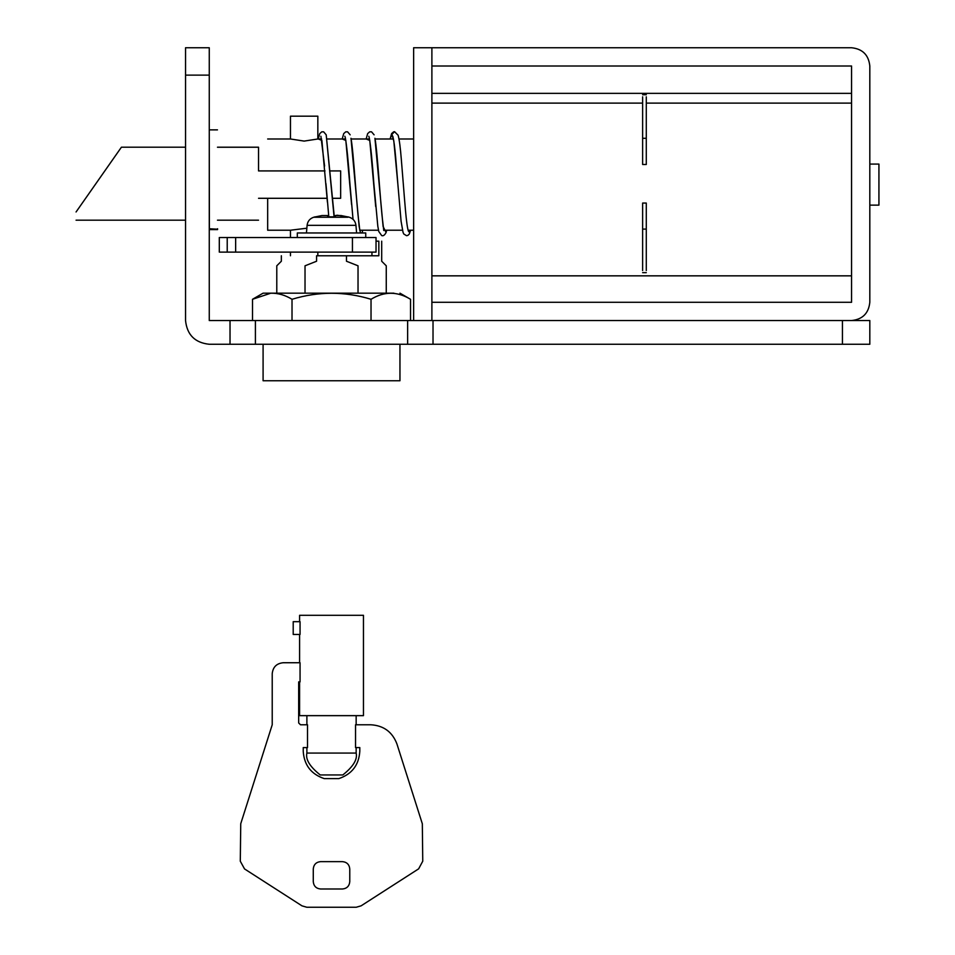 <?xml version="1.0" encoding="UTF-8"?>
<svg xmlns="http://www.w3.org/2000/svg" width="955" height="955" viewBox="0 0 955 955"><rect width="100%" height="100%" fill="white"/><g stroke="black" fill="none" stroke-linecap="round" stroke-linejoin="round"><path stroke-width="1.43" d="M394.57 131.683L391.825 134.428L392.792 136.505M413.634 320.546L413.634 47.75L431.887 47.75L431.887 320.546L431.887 302.293L851.562 302.293L851.562 66.002L431.887 66.002L431.887 47.75L851.562 47.75C862.568 48.908 868.656 54.996 869.814 66.002C868.656 54.996 862.568 48.908 851.562 47.75M317.776 139L304.156 141.089L290.475 138.988M290.463 237.52L290.463 230.227L267.663 230.227L267.663 198.294L327.076 198.294M290.511 230.215L306.853 228.209M869.814 205.134L878.934 205.134L878.934 164.081L869.814 164.081M642.631 96.801L642.631 164.487L646.284 164.487L646.284 96.801M642.631 229.093L646.284 229.093L646.284 203.057L642.631 203.057L642.631 270.54M324.998 170.921L267.663 170.921C267.663 129.223 267.663 129.223 267.663 170.921L258.53 170.921L258.53 147.201L217.477 147.201M332.555 198.294L340.649 198.294L340.649 170.921L330.478 170.921M646.284 229.093L646.284 270.54M431.887 320.546L851.562 320.546C862.568 319.388 868.656 313.3 869.814 302.293L869.814 66.002M851.562 320.546C862.568 319.388 868.656 313.3 869.814 302.293M393.926 293.173L263.091 293.173L252.514 299.285L270.766 293.209C278.012 293.03 285.103 295.059 292.015 299.285C318.433 291.263 344.767 291.263 371.029 299.285C384.161 291.251 397.34 291.251 410.531 299.285L410.531 320.546M292.015 320.546L292.015 299.285M371.029 320.546L371.029 299.285M252.514 320.546L252.514 299.285M209.288 167.089L209.36 227.326M209.324 202.233L209.324 201.624M209.288 165.764L209.3 165.143M209.372 229.606L217.573 229.594L209.372 229.606L209.264 129.868L209.372 228.746L217.573 229.2M217.573 228.734L217.573 229.582M317.74 116.176L290.487 116.176M355.881 225.332L307.594 225.332M347.942 217.263L313.646 217.263C309.802 218.6 307.617 221.297 307.104 225.332L307.295 225.332M365.502 232.96L297.315 232.96L297.315 237.52M341.102 215.555L347.489 216.857L337.258 215.233L335.468 215.555L335.36 216.857L335.468 215.555L341.102 215.555M327.696 216.857L327.577 215.555L327.696 216.857L335.36 216.857M327.577 215.555L321.942 215.555L315.556 216.857L321.942 215.555L327.577 215.555M399.476 380.759L263.091 380.759L263.091 344.266M358.03 293.173L358.03 265.8L346.474 261.24L346.474 255.773L378.837 255.773L378.837 241.173C382.645 241.173 382.645 241.173 378.837 241.173L376.031 241.173M371.949 252.12L371.949 255.773M346.474 255.773L316.571 255.773L316.571 261.24L305.027 265.8L305.027 293.173M346.474 261.24C392.469 261.24 392.469 261.24 346.474 261.24M358.03 265.8C395.131 265.8 395.131 265.8 358.03 265.8M316.571 261.24C270.575 261.24 270.575 261.24 316.571 261.24M316.571 255.773C270.575 255.773 270.575 255.773 316.571 255.773M305.027 265.8C267.913 265.8 267.913 265.8 305.027 265.8M185.545 147.201L121.416 147.201L76.066 211.974L114.493 157.086M76.066 211.974C76.066 222.73 76.066 222.73 76.066 211.974M258.53 198.294C258.53 226.98 258.53 226.98 258.53 198.294L267.663 198.294M272.223 673.681L272.223 724.773L240.744 823.723L240.29 861.207L244.54 868.931L301.959 905.841L306.83 907.25L356.215 907.25L361.097 905.841L418.636 868.847L422.755 861.207L422.325 823.783L396.898 743.85C392.29 731.9 383.6 725.537 370.815 724.773L355.535 724.773L355.535 747.586L359.808 747.586L359.808 751.287C358.901 765.062 351.906 774.171 338.822 778.612L324.223 778.612C311.163 774.195 304.168 765.11 303.236 751.358L303.236 747.586L307.51 747.586L307.51 724.773L300.503 724.773L298.676 722.959L298.676 681.894L300.061 681.894L300.061 662.734L283.169 662.734C276.568 663.439 272.915 667.079 272.223 673.681C272.915 667.079 276.568 663.439 283.169 662.734M299.595 681.894L299.595 715.653L363.461 715.653L363.461 615.295L299.595 615.295L299.595 621.681M300.061 621.681L300.061 634.454L293.209 634.454L293.209 621.681L300.061 621.681M320.57 888.998C316.177 888.544 313.741 886.109 313.276 881.704L313.276 868.931C313.741 864.526 316.177 862.09 320.57 861.637L342.475 861.637C346.868 862.09 349.303 864.526 349.769 868.931L349.769 881.704C349.303 886.109 346.868 888.544 342.475 888.998L320.57 888.998M306.889 753.065L356.155 753.065C357.671 759.356 353.219 766.65 342.809 774.959L320.235 774.959C309.826 766.65 305.373 759.356 306.889 753.065L306.889 747.586M396.898 743.85C392.29 731.9 383.6 725.537 370.815 724.773M418.636 868.847L422.755 861.207M356.215 907.25L361.097 905.841M301.959 905.841L306.83 907.25M240.29 861.207L244.54 868.931M219.972 237.52L376.031 237.52L376.031 252.12L219.972 252.12M352.431 237.52L352.431 252.12M515.294 344.266L475.28 344.266M778.576 344.266L809.78 344.266M805.948 344.266L815.534 344.266M209.264 344.266C194.963 342.761 187.049 334.847 185.545 320.546C187.049 334.847 194.963 342.761 209.264 344.266L869.814 344.266L869.814 320.546L842.441 320.546L842.441 344.266M209.264 75.123L185.545 75.123L185.545 47.75L209.264 47.75L209.264 320.546L255.403 320.546L255.403 344.266M185.545 75.123L185.545 320.546M255.403 320.546L842.441 320.546M408.227 230.621L408.382 231.038C406.305 225.296 404.586 199.428 403.285 183.682L401.315 159.318C400.372 147.5 399.309 139.466 398.116 135.228L394.558 131.683L393.651 131.826L391.622 133.581L390.118 138.988L391.825 134.428L393.818 141.03L397.817 183.694C396.432 167.173 394.916 143.537 392.875 136.768L392.911 136.505M408.442 231.17L409.086 231.958L410.077 230.227M334.298 216.857L326.204 134.834L334.083 216.857M359.808 230.525L358.996 223.363C356.311 203.391 353.625 151.929 350.986 138.272L359.152 226.49L360.501 232.96M383.755 230.525L382.943 223.363C380.257 203.391 377.583 151.929 374.933 138.272L383.098 226.49L386.095 232.519M318.302 138.988L321.883 140.433L327.398 202.066M342.248 138.988L345.829 140.433L351.571 204.525M374.109 134.834L371.543 131.826L369.692 131.826L367.663 133.605L366.159 138.988L369.776 140.433L375.697 206.567M851.562 103.116L646.284 103.116M642.631 103.116L431.887 103.116M642.631 138.296L646.284 138.296M314.004 217.263L315.102 217.263M258.53 147.237L217.477 147.237M329.833 753.065L331.803 753.065M235.646 237.52L235.646 252.12M227.218 237.52L227.218 252.12M433.021 320.546L433.021 344.266M407.642 320.546L407.642 344.266M230.024 320.546L230.024 344.266M410.59 230.227L409.313 234.011L407.881 235.384L406.555 235.694L403.738 233.963L403.022 232.256L401.088 221.297L397.817 183.694M326.204 134.834L323.638 131.826L321.787 131.826L319.758 133.605L318.266 138.988M328.807 216.857L325.953 183.694M350.163 134.834L347.596 131.826L345.746 131.826L343.716 133.605L342.212 138.988M353.028 219.304L349.912 183.694C348.288 160.846 346.737 145.47 345.268 137.568L344.862 136.267M386.691 230.227L386.083 232.543C384.59 235.252 383.11 236.255 381.666 235.551L378.801 231.552L377.798 226.12L373.859 183.694C372.235 160.846 370.683 145.47 369.215 137.568L368.809 136.267M324.593 166.039L320.904 136.267M362.745 230.227L362.136 232.543M851.562 93.363L431.887 93.363M431.887 275.84L851.562 275.84M413.634 138.988L398.975 138.988M393.424 138.988L375.052 138.988M369.513 138.988L351.106 138.988M345.567 138.988L327.159 138.988M321.62 138.988L317.836 138.988L317.836 116.176M267.663 138.988L290.463 138.988L290.463 116.176M413.634 230.227L408.107 230.227M402.485 230.227L383.695 230.227M378.478 230.227L359.749 230.227M646.284 272.641L642.631 272.641M646.284 94.736L642.631 94.736M399.954 293.173L410.531 299.285M217.477 129.868L209.264 129.868M317.836 252.12L317.836 255.773M290.463 255.773L290.463 252.12M307.104 225.332L306.436 232.96M347.942 216.857L349.399 217.263C353.255 218.6 355.427 221.297 355.94 225.332L356.609 232.96M365.741 232.96L365.741 237.52M313.646 217.263L315.102 216.857M399.954 380.759L399.954 344.266M381.702 241.173L381.702 261.24L386.262 265.8L386.262 293.173M276.783 293.173L276.783 265.8L281.343 261.24L281.343 255.773M185.545 220.187L76.066 220.187M258.53 220.187L217.477 220.187M306.889 715.653L306.889 724.773M356.155 753.065L356.155 747.586M356.155 715.653L356.155 724.773M299.595 662.734L299.595 634.454M219.304 252.12L219.304 237.52"/></g></svg>
